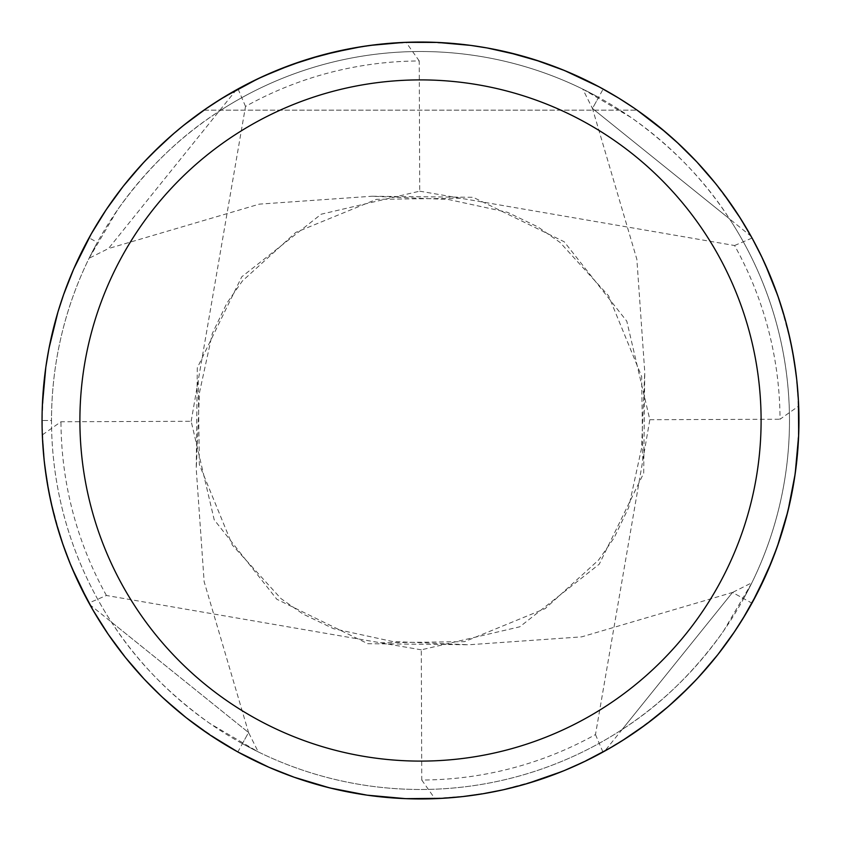 <?xml version="1.0" encoding="UTF-8"?>
<svg xmlns="http://www.w3.org/2000/svg" width="841" height="841" viewBox="0 0 841 841"><rect width="100%" height="100%" fill="white"/><g stroke="black" fill="none" stroke-linecap="round" stroke-linejoin="round"><path stroke-width="0.63" stroke-dasharray="4.21 3.15" d="M87.674 600.632L89.945 604.774A378.45 378.45 0 0 1 42.05 420.5L51.511 420.5A368.989 368.989 0 0 0 111.454 622.098C135.853 660.174 168.379 693.762 209.031 722.882A368.989 368.989 0 0 0 209.966 723.533L258.25 751.907L242.408 743.665A368.989 368.989 0 0 0 622.098 729.546C660.174 705.147 693.762 672.621 722.882 631.969A368.989 368.989 0 0 0 723.533 631.034L751.907 582.75L743.665 598.592A368.989 368.989 0 0 0 729.546 218.902L592.453 108.478L582.75 89.093L598.592 97.335A368.989 368.989 0 0 0 218.902 111.454L108.478 248.547L89.093 258.25L97.335 242.408A368.989 368.989 0 0 0 51.511 420.5A368.989 368.989 0 0 1 604.994 100.952A368.989 368.989 0 0 1 604.994 740.048A368.989 368.989 0 0 1 51.511 420.5L42.05 420.5A378.45 378.45 0 0 1 609.725 92.752A378.45 378.45 0 0 1 609.725 748.248A378.45 378.45 0 0 1 89.051 237.835L97.335 242.408M582.75 89.093L631.034 117.467A368.989 368.989 0 0 1 631.969 118.118C672.621 147.238 705.147 180.826 729.546 218.902M89.093 258.25L117.467 209.966A368.989 368.989 0 0 1 118.118 209.031C147.238 168.379 180.826 135.853 218.902 111.454M203.89 110.171L637.11 110.171L618.913 98.229L637.11 110.171L203.89 110.171L219.575 99.795M642.787 460.542L641.651 376.442L608.621 295.864L560.032 242.408L537.904 226.912L507.47 212.31L448.379 199.475L371.943 196.247L473.199 197.309L564.185 241.745L626.797 321.199L649.83 419.701L595.481 734.571A359.528 359.528 0 0 1 421.751 780.028L421.299 649.83L519.801 626.797L599.255 564.185L643.691 473.199L644.753 371.943L636.868 259.343L592.453 108.478L598.592 97.335M111.454 622.098L248.547 732.522L258.25 751.907M79.559 584.758L89.945 604.774L248.547 732.522L242.408 743.665M622.098 729.546L732.522 592.453L751.907 582.75M573.341 766.708L604.774 751.055L732.522 592.453L743.665 598.592M256.179 79.59L236.226 89.945L108.478 248.547L259.343 204.132L371.943 196.247M595.481 734.571L602.955 752.064L630.466 735.37L656.232 716.564M656.464 716.374L680.768 695.244M681.273 694.761L695.686 680.295M695.738 680.243L710.235 663.97M710.866 663.213L723.586 647.128L735.98 629.541L747.344 611.281L760.19 587.333M765.573 575.906L774.056 555.491M776.811 548.048L781.058 535.486M783.15 528.716L787.397 513.283M788.658 508.153L792.19 491.701M792.916 487.822L795.639 470.445M796.374 464.558L797.825 449.63M798.025 447.013L798.95 420.405M798.95 420.227L797.363 385.861M796.501 377.556L792.043 348.51M790.687 341.856L780.217 302.897M779.281 300.09L773.394 283.785M771.092 277.982L770.755 277.162M761.294 255.916L760.863 255.044M753.231 240.19L734.897 209.829L711.98 179.122M711.885 179.007L696.232 161.283M660.458 127.853L640.222 112.368M640.012 112.21L618.934 98.239L597.856 86.181M586.965 80.631L574.287 74.702M569.567 72.641L546.913 63.79M538.976 61.078L531.68 58.744M523.323 56.284L516.006 54.297M506.913 52.047L499.512 50.386M489.683 48.431L483.26 47.285M471.78 45.54L467.848 45.025M455.706 43.69L452.668 43.417M439.98 42.555L436.584 42.397M409.851 42.197L402.051 42.502M398.308 42.702L390.918 43.206M378.671 44.373L374.644 44.836M364.237 46.255L359.265 47.033M308.658 58.954L303.916 60.457M286.424 66.597L281.84 68.363M761.41 256.179L751.055 236.226L592.453 108.478L603.165 89.051L613.573 95.001M421.751 780.028L434.923 798.677L467.165 796.059L499.049 790.708L530.345 782.656L550.76 775.822L570.755 767.844L590.266 758.74L608.569 748.91M608.937 748.7L626.429 738.02M629.289 736.148L644.658 725.426M644.942 725.215L662.161 711.749M663.896 710.298L677.793 698.03M677.951 697.883L693.646 682.45M695.065 680.958L708.08 666.514L721.641 649.704M745.999 613.573L751.949 603.165L742.761 618.934L728.79 640.012M797.226 456.621L798.95 420.437L798.466 401.294L796.154 374.581M788.059 330.366L785.158 319.254M765.058 263.958L761.893 257.167M633.515 107.69L616.548 96.789M421.299 649.83L106.429 595.481L88.936 602.955L105.63 630.466L124.436 656.232M124.626 656.464L145.756 680.768M146.229 681.273L160.705 695.686M160.757 695.738L177.031 710.235M177.787 710.866L193.872 723.586L211.459 735.98L229.719 747.344L253.667 760.19M265.094 765.573L285.509 774.056M292.952 776.811L305.514 781.058M312.232 783.129L328.116 787.502M332.847 788.658L371.522 795.765L391.37 797.825M393.987 798.025L420.595 798.95M420.773 798.95L442.566 798.309M442.734 798.298L455.139 797.363M461.972 796.669L492.49 792.043M499.207 790.677L538.103 780.217M540.91 779.281L557.215 773.394M564.322 770.556L567.086 769.41M585.473 761.094L586.44 760.632M600.81 753.231L631.17 734.897L661.878 711.98M661.993 711.885L679.717 696.232M713.147 660.458L728.632 640.222M751.055 236.226A378.45 378.45 0 0 1 751.949 603.165L732.522 592.453L581.657 636.868L469.057 644.753L367.801 643.691L276.815 599.255L214.203 519.801L191.17 421.299L60.973 421.751L42.323 434.923L44.941 467.165L50.292 499.049L58.344 530.345L65.177 550.76L73.156 570.755L82.26 590.266L92.111 608.611M236.226 89.945A378.45 378.45 0 0 1 394.534 42.944M405.656 42.344A378.45 378.45 0 0 1 599.423 87.022M191.17 421.299L245.519 106.429A359.528 359.528 0 0 1 419.249 60.973L419.701 191.17L321.199 214.203L241.745 276.815L197.309 367.801L196.247 469.057L204.132 581.657L248.547 732.522L237.835 751.949A378.45 378.45 0 0 0 604.774 751.055M92.31 608.958L102.97 626.408M104.841 629.268L115.995 645.226L129.251 662.161M130.691 663.885L142.991 677.825M143.149 677.993L158.55 693.646M160.032 695.055L174.486 708.08L191.222 721.589L224.158 744.033M225.157 744.642L237.835 751.949L221.856 742.624L200.799 728.653M244.552 755.565L246.508 756.585M268.847 767.234L298.397 778.713M305.02 780.9L321.062 785.652L355.743 793.368M365.688 794.955L383.549 797.142M384.379 797.226L408.19 798.75L430.14 798.824L466.618 796.133M482.955 793.757L485.867 793.263M495.622 791.423L507.817 788.742M510.634 788.059L521.746 785.158M522.881 784.842L527.591 783.486M561.788 771.586L568.211 768.937M88.936 602.955A378.45 378.45 0 0 1 42.323 434.923M106.429 595.481A359.528 359.528 0 0 1 60.973 421.751M419.701 191.17L734.571 245.519A359.528 359.528 0 0 1 780.028 419.249L798.677 406.077L796.059 373.835L790.708 341.951L782.656 310.655L775.822 290.24L767.844 270.245L758.74 250.734L748.91 232.431M649.83 419.701L780.028 419.249M52.657 331.522L48.631 350.224L45.235 371.522L43.049 392.978L42.05 420.5L43.627 455.002M44.552 463.948L48.988 492.658M50.271 498.934L60.72 537.904M61.656 540.731L67.522 556.994M69.172 561.189L71.906 567.833M89.955 604.795L105.987 630.992L128.873 661.699M128.967 661.814L144.61 679.549M180.352 713L200.579 728.495M245.519 106.429L238.045 88.936L210.534 105.63L184.768 124.436M184.536 124.626L160.232 145.756M159.727 146.239L145.314 160.705M145.262 160.757L130.765 177.031M130.134 177.787L117.414 193.872L105.02 211.459L93.656 229.719L80.81 253.667M75.427 265.094L66.944 285.509M64.189 292.952L59.942 305.514M57.85 312.284L53.603 327.717M419.249 60.973L406.077 42.323L373.835 44.941L341.951 50.292L310.655 58.344L290.24 65.177L270.245 73.156L250.734 82.26L231.79 92.457L213.446 103.716L196.342 115.574M196.058 115.785L178.839 129.251L162.681 143.454L147.354 158.55L132.92 174.486L119.411 191.222L106.881 208.684L95.359 226.839L84.321 246.697M73.598 269.215L61.572 300.51L56.421 317.215M54.16 325.52L47.611 355.848M46.066 365.53L43.879 383.359M43.774 384.379L42.05 420.5L42.534 439.643L44.836 466.356M52.93 510.571L55.832 521.683M42.334 405.835L42.439 437.762M734.571 245.519L752.064 238.045L735.37 210.534L716.564 184.768M716.374 184.536L695.244 160.232M694.761 159.727L680.295 145.314M680.243 145.262L663.97 130.765M663.213 130.134L647.128 117.414L629.541 105.02L611.281 93.656L587.333 80.81M583.086 78.749L555.491 66.944M551.927 65.609L532.595 59.038L513.283 53.603M508.153 52.342L491.701 48.81M488.484 48.21L469.173 45.193M464.558 44.626L449.63 43.175M447.013 42.975L420.248 42.05L385.861 43.637M377.556 44.499L348.51 48.957M341.856 50.313L302.897 60.783M300.09 61.719L283.785 67.606M277.993 69.908L277.162 70.245M255.916 79.706L255.044 80.137M240.19 87.769L209.829 106.103L179.122 129.02M179.007 129.115L161.283 144.768M127.853 180.542L112.368 200.778M112.21 200.988L98.239 222.066L89.051 237.835M748.7 232.063L738.02 214.571M736.148 211.711L725.426 196.342M725.215 196.058L711.749 178.839M710.298 177.104L698.03 163.207M697.883 163.049L682.45 147.354M680.958 145.935L666.514 132.92L649.704 119.359M601.304 88.032L599.349 86.98M507.291 52.131L501.299 50.775M491.123 48.694L483.365 47.306M473.809 45.824L464.684 44.636M456.621 43.774L420.437 42.05L401.294 42.534L374.581 44.846M370.303 45.393L368.768 45.603M363.091 46.434L359.916 46.928M354.418 47.863L352.232 48.263M347.701 49.114L339.07 50.912M330.366 52.941L319.254 55.842M308.437 59.017L303.527 60.584M276.941 70.339L276.163 70.655M263.958 75.942L257.167 79.107M223.643 97.283L220.09 99.469M752.064 238.045A378.45 378.45 0 0 1 798.677 406.077M238.045 88.936A378.45 378.45 0 0 1 406.077 42.323M602.955 752.064A378.45 378.45 0 0 1 434.923 798.677M380.458 642.787L464.558 641.651L545.136 608.621L598.592 560.032L614.088 537.904L628.69 507.47L641.525 448.379L644.753 371.943M198.213 380.458L199.349 464.558L232.379 545.136L280.968 598.592L303.096 614.088L333.53 628.69L392.621 641.525L469.057 644.753M460.542 198.213L376.442 199.349L295.864 232.379L242.408 280.968L226.912 303.096L212.31 333.53L199.475 392.621L196.247 469.057"/><path stroke-width="1.26" d="M79.895 420.5A340.605 340.605 0 0 1 590.803 125.53A340.605 340.605 0 0 1 590.803 715.47A340.605 340.605 0 0 1 79.895 420.5M42.05 420.5A378.45 378.45 0 0 1 609.725 92.752A378.45 378.45 0 0 1 609.725 748.248A378.45 378.45 0 0 1 42.05 420.5M219.575 99.795L241.577 87.012L262.15 76.773L291.144 64.841L321.798 55.149L353.861 47.969L370.303 45.393L403.722 42.418L420.5 42.05L437.278 42.418L470.697 45.393L487.139 47.969L519.202 55.149L534.729 59.7L564.574 70.549L599.423 87.012L618.913 98.229L599.423 87.012L564.574 70.549L534.729 59.7L519.202 55.149L487.139 47.969L470.697 45.393L437.278 42.418L405.656 42.344L377.945 44.447L361.525 46.675L329.388 53.183L306.113 59.753L283.68 67.648L262.182 76.752L241.693 86.949L222.255 98.124L203.89 110.171M710.235 663.97L710.866 663.213M760.19 587.333L765.573 575.906M774.056 555.491L776.811 548.048M781.058 535.486L783.15 528.716M787.397 513.283L788.658 508.153M792.19 491.701L792.916 487.822M795.639 470.445L796.374 464.558M797.825 449.63L798.025 447.013M797.363 385.861L796.501 377.556M792.043 348.51L790.687 341.856M780.217 302.897L779.281 300.09M773.394 283.785L771.092 277.982M770.755 277.162L761.294 255.916M760.863 255.044L753.231 240.19M696.232 161.283L679.171 144.253L660.458 127.853M597.856 86.181L586.965 80.631M574.287 74.702L569.567 72.641M546.913 63.79L538.976 61.078M531.68 58.744L523.323 56.284M516.006 54.297L506.913 52.047M499.512 50.386L489.683 48.431M483.26 47.285L471.78 45.54M467.848 45.025L455.706 43.69M452.668 43.417L439.98 42.555M436.584 42.397L409.851 42.197M402.051 42.502L398.308 42.702M390.918 43.206L378.671 44.373M374.644 44.836L364.237 46.255M359.265 47.033L339.27 50.87L308.658 58.954M303.916 60.457L286.424 66.597M281.84 68.363L258.113 78.655L223.643 97.283M626.429 738.02L629.289 736.148M662.161 711.749L663.896 710.298M693.646 682.45L695.065 680.958M721.641 649.704L734.119 632.316L745.999 613.573M42.439 437.762L44.195 460.752L46.928 481.094L50.828 501.52L55.905 521.946L62.192 542.329L69.74 562.597L78.56 582.676L92.983 610.114L108.279 634.377L125.372 657.41L144.158 679.076L154.155 689.357L164.531 699.26L186.366 717.836L209.546 734.698L237.835 751.949L268.847 767.234L294.203 777.252L329.704 787.901L366.928 795.144L405.562 798.656L442.219 798.33L462.445 796.616L482.797 793.788L503.223 789.794L523.649 784.621L544.032 778.219L564.279 770.577L584.337 761.641L610.177 747.985L622.445 740.564L646.109 724.353L668.469 706.398L689.41 686.792L699.302 676.416L717.878 654.582L734.74 631.402L742.498 619.344L757.215 593.262L772.038 560.674L779.428 540.49L785.652 519.938L790.708 499.06L794.566 477.93L797.226 456.621M796.154 374.581L792.59 351.422L788.059 330.366M785.158 319.254L777.872 295.958L765.058 263.958M761.893 257.167L761.41 256.179M751.949 603.165L767.339 571.912L777.336 546.555L787.964 511.034L795.176 473.798L798.666 435.165L798.403 400.253L796.784 380.037L794.03 359.696L790.13 339.27L785.042 318.834L778.734 298.46L771.176 278.192L762.345 258.113L752.201 238.297L740.564 218.555L724.353 194.891L715.586 183.538L696.79 161.871L676.416 141.698L665.673 132.205L637.11 110.171L649.704 119.359M633.515 107.69L618.913 98.229M618.776 98.145L601.304 88.032M177.031 710.235L177.787 710.866M253.667 760.19L265.094 765.573M285.509 774.056L292.952 776.811M305.514 781.058L312.232 783.129M328.116 787.502L332.847 788.658M391.37 797.825L393.987 798.025M455.139 797.363L461.972 796.669M492.49 792.043L499.207 790.677M538.103 780.217L540.91 779.281M557.215 773.394L564.322 770.556M567.086 769.41L585.473 761.094M586.44 760.632L600.81 753.231M679.717 696.232L696.747 679.171L713.147 660.458M394.534 42.944A378.45 378.45 0 0 1 405.656 42.344M599.423 87.022A378.45 378.45 0 0 1 603.165 89.051M102.97 626.408L104.841 629.268M129.251 662.161L130.691 663.885M158.55 693.646L160.032 695.055M224.158 744.033L225.157 744.642M237.835 751.949L244.552 755.565M246.508 756.585L268.847 767.234M298.397 778.713L305.02 780.9M355.743 793.368L365.688 794.955M383.549 797.142L384.379 797.226M466.618 796.133L482.955 793.757M485.867 793.263L495.622 791.423M507.817 788.742L510.634 788.059M521.746 785.158L522.881 784.842M527.591 783.486L561.788 771.586M568.211 768.937L573.341 766.708M43.627 455.002L44.552 463.948M48.988 492.658L50.271 498.934M60.72 537.904L61.656 540.731M67.522 556.994L69.172 561.189M71.906 567.833L87.674 600.632M144.61 679.549L161.651 696.579L180.352 713M130.765 177.031L130.134 177.787M80.81 253.667L75.427 265.094M66.944 285.509L64.189 292.952M59.942 305.514L57.85 312.284M53.603 327.717L52.657 331.522M84.321 246.697L73.598 269.215M56.421 317.215L54.16 325.52M47.611 355.848L46.066 365.53M43.879 383.359L43.774 384.379M44.836 466.356L48.4 489.515L52.93 510.571M55.832 521.683L63.107 544.979L70.77 565.11L79.559 584.758M663.97 130.765L663.213 130.134M587.333 80.81L583.086 78.749M555.491 66.944L551.927 65.609M513.283 53.603L508.153 52.342M491.701 48.81L488.484 48.21M469.173 45.193L464.558 44.626M449.63 43.175L447.013 42.975M385.861 43.637L377.556 44.499M348.51 48.957L341.856 50.313M302.897 60.783L300.09 61.719M283.785 67.606L277.993 69.908M277.162 70.245L255.916 79.706M255.044 80.137L240.19 87.769M161.283 144.768L144.253 161.829L127.853 180.542M220.09 99.469L206.571 108.321L183.538 125.414L172.531 134.602L151.59 154.208L141.698 164.584L123.122 186.418L106.26 209.598L91.206 233.987L73.661 269.088L63.664 294.445L57.945 311.979L48.988 348.395L45.824 367.202L42.334 405.835M738.02 214.571L736.148 211.711M711.749 178.839L710.298 177.104M682.45 147.354L680.958 145.935M616.548 96.789L613.573 95.001M599.349 86.98L573.877 74.523L560.674 68.962L540.49 61.572L507.291 52.131M501.299 50.775L491.123 48.694M483.365 47.306L473.809 45.824M464.684 44.636L456.621 43.774M374.581 44.846L370.303 45.393M368.768 45.603L363.091 46.434M359.916 46.928L354.418 47.863M352.232 48.263L347.701 49.114M339.07 50.912L330.366 52.941M319.254 55.842L308.437 59.017M303.527 60.584L276.941 70.339M276.163 70.655L263.958 75.942M257.167 79.107L256.179 79.59"/></g></svg>
